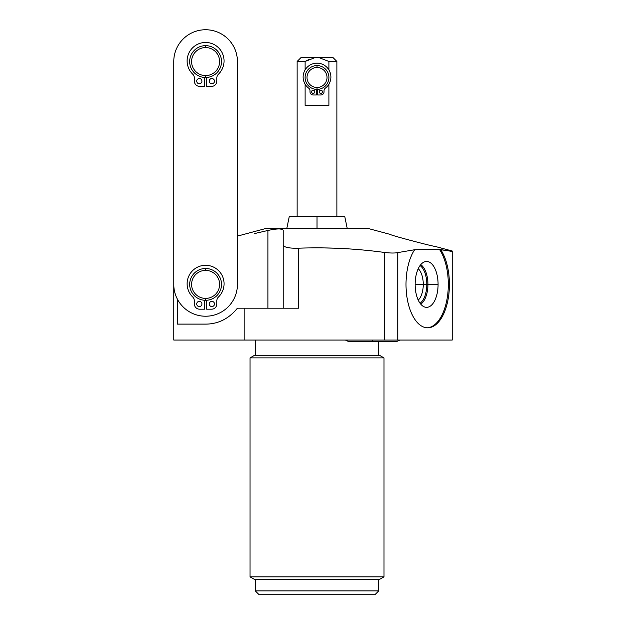 <?xml version="1.0" encoding="UTF-8"?>
<svg xmlns="http://www.w3.org/2000/svg" width="626" height="626" viewBox="0 0 626 626"><rect width="100%" height="100%" fill="white"/><g stroke="black" fill="none" stroke-linecap="round" stroke-linejoin="round"><path stroke-width="0.94" d="M283.202 308.211L283.202 230.313L283.202 308.211L298.485 308.211L298.485 248.193C289.298 248.412 284.204 247.387 283.202 245.11C284.204 247.387 289.298 248.412 298.485 248.193C327.015 247.137 355.717 248.553 384.591 252.458C390.366 253.154 394.771 253.201 397.823 252.591L414.631 249.735L397.823 252.591C394.771 253.201 390.366 253.154 384.591 252.458L384.591 340.043L397.823 340.043L397.823 252.591L397.823 340.043L452.238 340.043L452.238 251.464L452.238 340.043L244.132 340.043L244.132 308.211L298.485 308.211L298.485 248.193C327.015 247.137 355.717 248.553 384.591 252.458L384.591 340.043L173.77 340.043L173.77 284.4A31.832 31.832 0 0 0 205.602 316.232A31.832 31.832 0 0 0 237.434 284.4L237.426 61.575A31.832 31.832 0 0 0 205.594 29.743A31.832 31.832 0 0 0 173.762 61.575L173.77 284.4L173.762 61.575A31.832 31.832 0 0 1 205.594 29.743A31.832 31.832 0 0 1 237.426 61.575L237.434 284.4A31.832 31.832 0 0 1 205.602 316.232A31.832 31.832 0 0 1 173.77 284.4M368.706 228.631L265.314 228.631L237.434 236.104L265.314 228.631L368.706 228.631L390.671 234.515L368.706 228.631M374.943 594.7L259.078 594.7L255.259 590.881L255.259 579.418L255.259 590.881L259.078 594.7L374.943 594.7L378.769 590.881L378.769 579.418L378.769 590.881L255.259 590.881L378.769 590.881L374.943 594.7M383.988 357.892L383.988 576.851L250.04 576.851L250.04 357.892L383.988 357.892L250.04 357.892L250.04 576.851L383.988 576.851L383.988 357.892L379.528 355.325L383.988 357.892M335.716 248.201L320.434 247.833L335.716 248.201M452.238 251.464L452.238 251.01L452.238 251.464L439.436 249.375L414.631 249.735A43.421 21.707 90 0 0 411.665 313.642A43.421 21.707 90 0 0 443.756 313.642A43.421 21.707 90 0 0 440.782 249.735L450.063 251.065M279.384 228.92L282.013 229.265L279.384 228.92M283.202 231.659L283.202 233.255M283.202 233.842L283.202 237.058M283.202 237.497L283.202 238.662M283.202 239.359L283.202 242.098M452.238 251.01L434.342 246.214L452.238 251.01M390.671 234.515C388.91 234.93 436.173 247.262 434.342 246.214C436.173 247.262 388.91 234.93 390.671 234.515M267.928 230.454L267.928 308.211L267.928 230.454C277.263 228.467 282.357 228.427 283.202 230.313C282.357 228.427 277.263 228.467 267.928 230.454L254.547 233.561M298.485 308.211L237.403 308.211L244.132 308.211L244.132 340.043M418.238 300.112A17.317 8.654 90 0 0 423.262 284.4L415.132 284.4A22.951 11.479 90 0 0 425.195 307.178A22.951 11.479 90 0 0 438.083 284.4L423.262 284.4A17.317 8.654 -90 0 1 418.238 300.112M420.742 304.134A20.728 10.368 90 0 0 427.926 284.4A20.728 10.368 -90 0 1 420.742 304.134M439.436 249.375L414.631 249.735A43.421 21.707 90 0 0 407.119 298.187A43.421 21.707 90 0 0 427.707 327.821A43.421 21.707 90 0 0 448.294 298.187A43.421 21.707 90 0 0 440.782 249.735L439.436 249.375A43.421 21.707 -90 0 1 447.324 297.373A43.421 21.707 -90 0 1 427.159 327.805A43.421 21.707 90 0 0 447.324 297.373A43.421 21.707 90 0 0 439.436 249.375M415.132 284.4A22.951 11.479 -90 0 1 426.603 261.449A22.951 11.479 -90 0 1 438.083 284.4A22.951 11.479 -90 0 1 426.603 307.35A22.951 11.479 -90 0 1 415.132 284.4L423.262 284.4A17.317 8.654 90 0 0 418.238 268.687A17.317 8.654 -90 0 1 423.262 284.4L427.926 284.4A20.728 10.368 90 0 0 420.742 264.665A20.728 10.368 -90 0 1 427.926 284.4L438.083 284.4A22.951 11.479 90 0 0 425.195 261.621A22.951 11.479 90 0 0 415.132 284.4M177.346 299.071L177.346 324.127L205.602 324.127C218.224 324.049 228.826 318.744 237.403 308.211C228.826 318.744 218.224 324.049 205.602 324.127L177.346 324.127L177.346 299.071M255.259 340.043L255.259 355.325L255.259 340.043M378.769 355.325L378.769 341.569L378.769 355.325M254.211 579.253L250.04 576.851L254.211 579.253M383.988 576.851L379.528 579.418L383.988 576.851M250.04 357.892L254.211 355.49L250.04 357.892M336.874 216.659L336.874 61.45L328.893 61.45L328.893 69.877L328.893 61.45L336.874 61.45L336.874 216.659L317.014 216.659L317.014 228.631L317.014 216.659L344.785 216.659L347.25 228.631M286.771 228.631L289.243 216.659L317.014 216.659M297.147 216.659L297.147 61.45L305.128 61.45L305.128 69.877L305.128 61.45L297.147 61.45L297.147 216.659M305.128 76.779L305.128 78.203L305.128 76.779M305.128 84.213L305.128 105.379L328.893 105.379L328.893 84.213L328.893 105.379L305.128 105.379L305.128 84.213M328.893 78.203L328.893 76.779L328.893 78.203M297.147 61.45L300.965 57.623L319.033 57.623C337.148 57.623 337.148 57.623 319.033 57.623L328.893 61.45L319.033 57.623L333.055 57.623L336.874 61.45M319.033 57.623L314.995 57.623L305.128 61.45L307.35 60.206M309.4 59.227L305.128 61.45L314.995 57.623M317.014 89.393A11.902 11.902 0 0 0 328.916 77.491A11.902 11.902 0 0 0 317.014 65.581A11.902 11.902 0 0 1 328.916 77.491A11.902 11.902 0 0 1 317.014 89.393L317.014 87.483A9.993 9.993 0 0 0 327.007 77.491A9.993 9.993 0 0 0 317.014 67.498L317.014 65.581A11.902 11.902 0 0 0 305.105 77.491A11.902 11.902 0 0 0 317.014 89.393A11.902 11.902 0 0 1 305.105 77.491A11.902 11.902 0 0 1 317.014 65.581L317.014 67.498A9.993 9.993 0 0 1 327.007 77.491A9.993 9.993 0 0 1 317.014 87.483A9.993 9.993 0 0 1 307.014 77.491A9.993 9.993 0 0 1 317.014 67.498A9.993 9.993 0 0 0 307.014 77.491A9.993 9.993 0 0 0 317.014 87.483L317.014 89.393M317.648 89.377L317.648 94.98L320.833 94.98A3.185 3.185 0 0 0 324.018 91.795L324.018 90.731A3.185 3.185 0 0 1 325.301 88.18A13.882 13.882 0 0 0 327.288 67.718A13.882 13.882 0 0 0 306.732 67.718A13.882 13.882 0 0 0 308.728 88.18A3.185 3.185 0 0 1 310.011 90.731L310.011 91.795A3.185 3.185 0 0 0 313.196 94.98L316.373 94.98L316.373 89.377L316.373 94.98L313.196 94.98A3.185 3.185 0 0 1 310.011 91.795L310.011 90.731A3.185 3.185 0 0 0 308.728 88.18A13.882 13.882 0 0 1 306.732 67.718A13.882 13.882 0 0 1 327.288 67.718A13.882 13.882 0 0 1 325.301 88.18A3.185 3.185 0 0 0 324.018 90.731L324.018 91.795A3.185 3.185 0 0 1 320.833 94.98L317.648 94.98L317.648 89.377M322.421 91.795A1.588 1.588 0 0 1 320.833 93.391A1.588 1.588 0 0 1 319.237 91.795A1.588 1.588 0 0 1 320.833 90.207A1.588 1.588 0 0 1 322.421 91.795A1.588 1.588 0 0 0 320.833 90.207A1.588 1.588 0 0 0 319.237 91.795A1.588 1.588 0 0 0 320.833 93.391A1.588 1.588 0 0 0 322.421 91.795M314.784 91.795A1.588 1.588 0 0 1 313.196 93.391A1.588 1.588 0 0 1 311.599 91.795A1.588 1.588 0 0 1 313.196 90.207A1.588 1.588 0 0 1 314.784 91.795A1.588 1.588 0 0 0 313.196 90.207A1.588 1.588 0 0 0 311.599 91.795A1.588 1.588 0 0 0 313.196 93.391A1.588 1.588 0 0 0 314.784 91.795M317.648 94.98L320.833 94.98M324.018 90.731A3.185 3.185 0 0 1 325.301 88.18A13.882 13.882 0 0 0 327.288 67.718A13.882 13.882 0 0 0 306.732 67.718A13.882 13.882 0 0 0 308.728 88.18A3.185 3.185 0 0 1 310.011 90.731L310.011 91.795M205.602 300.316A15.916 15.916 0 0 0 221.518 284.4A15.916 15.916 0 0 0 205.602 268.484A15.916 15.916 0 0 1 221.518 284.4A15.916 15.916 0 0 1 205.602 300.316L205.602 298.406A14.007 14.007 0 0 0 219.609 284.4A14.007 14.007 0 0 0 205.602 270.393L205.602 268.484A15.916 15.916 0 0 0 189.686 284.4A15.916 15.916 0 0 0 205.602 300.316A15.916 15.916 0 0 1 189.686 284.4A15.916 15.916 0 0 1 205.602 268.484L205.602 270.393A14.007 14.007 0 0 1 219.609 284.4A14.007 14.007 0 0 1 205.602 298.406A14.007 14.007 0 0 1 191.595 284.4A14.007 14.007 0 0 1 205.602 270.393A14.007 14.007 0 0 0 191.595 284.4A14.007 14.007 0 0 0 205.602 298.406L205.602 300.316M206.643 309.189L211.611 309.189L206.643 309.189L206.643 300.284L206.643 309.189L211.611 309.189A5.219 5.219 0 0 0 216.831 303.97L216.831 300.801A5.219 5.219 0 0 1 218.427 297.045A18.459 18.459 0 0 0 218.732 270.784A18.459 18.459 0 0 0 192.472 270.784A18.459 18.459 0 0 0 192.777 297.045A5.219 5.219 0 0 1 194.365 300.801L194.365 303.97A5.219 5.219 0 0 0 199.592 309.189L204.553 309.189L204.553 300.284L204.553 309.189L199.592 309.189A5.219 5.219 0 0 1 194.365 303.97L194.365 300.801A5.219 5.219 0 0 0 192.777 297.045A5.219 5.219 0 0 1 194.365 300.801L194.365 303.97M214.475 303.97A2.614 2.614 0 0 1 211.862 306.584A2.614 2.614 0 0 1 209.256 303.97A2.614 2.614 0 0 1 211.862 301.364A2.614 2.614 0 0 1 214.475 303.97A2.614 2.614 0 0 0 211.862 301.364A2.614 2.614 0 0 0 209.256 303.97A2.614 2.614 0 0 0 211.862 306.584A2.614 2.614 0 0 0 214.475 303.97M201.948 303.97A2.614 2.614 0 0 1 199.334 306.584A2.614 2.614 0 0 1 196.72 303.97A2.614 2.614 0 0 1 199.334 301.364A2.614 2.614 0 0 1 201.948 303.97A2.614 2.614 0 0 0 199.334 301.364A2.614 2.614 0 0 0 196.72 303.97A2.614 2.614 0 0 0 199.334 306.584A2.614 2.614 0 0 0 201.948 303.97M211.611 309.189A5.219 5.219 0 0 0 216.831 303.97L216.831 300.801A5.219 5.219 0 0 1 218.427 297.045A5.219 5.219 0 0 0 216.831 300.801M218.427 297.045A18.459 18.459 0 0 0 218.732 270.784A18.459 18.459 0 0 0 192.472 270.784A18.459 18.459 0 0 0 192.777 297.045M205.594 77.491A15.916 15.916 0 0 0 221.51 61.575A15.916 15.916 0 0 0 205.594 45.659A15.916 15.916 0 0 1 221.51 61.575A15.916 15.916 0 0 1 205.594 77.491L205.594 75.582A14.007 14.007 0 0 0 219.601 61.575A14.007 14.007 0 0 0 205.594 47.568L205.594 45.659A15.916 15.916 0 0 0 189.678 61.575A15.916 15.916 0 0 0 205.594 77.491A15.916 15.916 0 0 1 189.678 61.575A15.916 15.916 0 0 1 205.594 45.659L205.594 47.568A14.007 14.007 0 0 1 219.601 61.575A14.007 14.007 0 0 1 205.594 75.582A14.007 14.007 0 0 1 191.587 61.575A14.007 14.007 0 0 1 205.594 47.568A14.007 14.007 0 0 0 191.587 61.575A14.007 14.007 0 0 0 205.594 75.582L205.594 77.491M206.643 77.46L206.643 86.365L211.604 86.365A5.219 5.219 0 0 0 216.831 81.145L216.831 77.976A5.219 5.219 0 0 1 218.419 74.22A18.459 18.459 0 0 0 218.724 47.959A18.459 18.459 0 0 0 192.464 47.959A18.459 18.459 0 0 0 192.769 74.22A5.219 5.219 0 0 1 194.365 77.976L194.365 81.145A5.219 5.219 0 0 0 199.584 86.365L204.553 86.365L204.553 77.46L204.553 86.365L199.584 86.365A5.219 5.219 0 0 1 194.365 81.145L194.365 77.976A5.219 5.219 0 0 0 192.769 74.22A18.459 18.459 0 0 1 192.464 47.959A18.459 18.459 0 0 1 218.724 47.959A18.459 18.459 0 0 1 218.419 74.22A5.219 5.219 0 0 0 216.831 77.976L216.831 81.145A5.219 5.219 0 0 1 211.604 86.365L206.643 86.365L206.643 77.46M214.475 81.145A2.614 2.614 0 0 1 211.862 83.759A2.614 2.614 0 0 1 209.248 81.145A2.614 2.614 0 0 1 211.862 78.532A2.614 2.614 0 0 1 214.475 81.145A2.614 2.614 0 0 0 211.862 78.532A2.614 2.614 0 0 0 209.248 81.145A2.614 2.614 0 0 0 211.862 83.759A2.614 2.614 0 0 0 214.475 81.145M201.94 81.145A2.614 2.614 0 0 1 199.334 83.759A2.614 2.614 0 0 1 196.72 81.145A2.614 2.614 0 0 1 199.334 78.532A2.614 2.614 0 0 1 201.94 81.145A2.614 2.614 0 0 0 199.334 78.532A2.614 2.614 0 0 0 196.72 81.145A2.614 2.614 0 0 0 199.334 83.759A2.614 2.614 0 0 0 201.94 81.145M206.643 86.365L211.604 86.365M216.831 77.976A5.219 5.219 0 0 1 218.419 74.22A18.459 18.459 0 0 0 218.724 47.959A18.459 18.459 0 0 0 192.464 47.959A18.459 18.459 0 0 0 192.769 74.22A5.219 5.219 0 0 1 194.365 77.976L194.365 81.145M345.325 340.043L348.682 341.569L372.658 341.569L372.658 340.043L372.658 341.569L396.626 341.569L399.983 340.043L396.626 341.569M420.046 303.234A19.899 9.946 90 0 0 426.783 284.4A19.899 9.946 90 0 0 420.046 265.565M379.818 579.418L254.211 579.418M254.211 355.325L379.818 355.325"/></g></svg>
